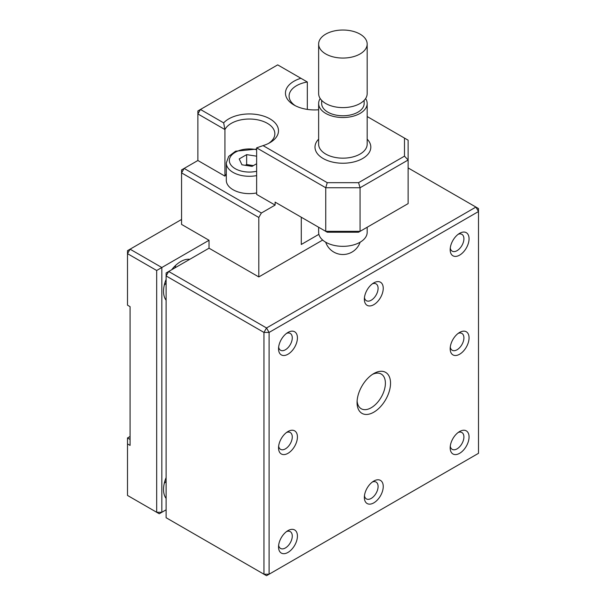 <?xml version="1.0" encoding="UTF-8"?>
<svg xmlns="http://www.w3.org/2000/svg" width="606" height="606" viewBox="0 0 606 606"><rect width="100%" height="100%" fill="white"/><g stroke="black" fill="none" stroke-linecap="round" stroke-linejoin="round"><path stroke-width="0.91" d="M373.796 373.554L373.796 373.554A23.664 13.665 -60 0 1 390.537 383.212A23.664 13.665 -60 0 1 373.796 412.194A23.664 13.665 -60 0 1 357.063 402.535A23.664 13.665 -60 0 1 373.796 373.554L373.796 373.554M357.116 400.952A20.028 11.559 120 0 0 361.214 408.732A20.028 11.559 120 0 0 371.228 407.74A20.028 11.559 120 0 0 384.31 390.09A20.028 11.559 120 0 0 381.235 374.046A20.028 11.559 120 0 0 372.455 374.387M459.613 431.517L459.613 431.517A13.347 7.711 -60 0 1 469.059 436.971A13.347 7.711 -60 0 1 459.613 453.318A13.347 7.711 -60 0 1 450.175 447.872A13.347 7.711 -60 0 1 459.613 431.517L459.613 431.517M450.281 446.205A9.711 5.606 120 0 0 452.19 449.341A9.711 5.606 120 0 0 457.045 448.864A9.711 5.606 120 0 0 463.385 440.304A9.711 5.606 120 0 0 461.893 432.525A9.711 5.606 120 0 0 458.227 432.442M459.613 332.429L459.613 332.429A13.347 7.711 -60 0 1 469.059 337.875A13.347 7.711 -60 0 1 459.613 354.23A13.347 7.711 -60 0 1 450.175 348.776A13.347 7.711 -60 0 1 459.613 332.429L459.613 332.429M450.281 347.109A9.711 5.606 120 0 0 452.19 350.253A9.711 5.606 120 0 0 457.045 349.768A9.711 5.606 120 0 0 463.385 341.216A9.711 5.606 120 0 0 461.893 333.429A9.711 5.606 120 0 0 458.227 333.345M459.613 233.333L459.613 233.333A13.347 7.711 -60 0 1 469.059 238.787A13.347 7.711 -60 0 1 459.613 255.134A13.347 7.711 -60 0 1 450.175 249.687A13.347 7.711 -60 0 1 459.613 233.333L459.613 233.333M450.281 248.021A9.711 5.606 120 0 0 452.19 251.157A9.711 5.606 120 0 0 457.045 250.672A9.711 5.606 120 0 0 463.385 242.12A9.711 5.606 120 0 0 461.893 234.34A9.711 5.606 120 0 0 458.227 234.257M373.796 282.881L373.796 282.881A13.347 7.711 -60 0 1 383.242 288.327A13.347 7.711 -60 0 1 373.796 304.682A13.347 7.711 -60 0 1 364.357 299.228A13.347 7.711 -60 0 1 373.796 282.881L373.796 282.881M364.464 297.569A9.711 5.606 120 0 0 366.372 300.705A9.711 5.606 120 0 0 371.228 300.22A9.711 5.606 120 0 0 377.568 291.668A9.711 5.606 120 0 0 376.076 283.888A9.711 5.606 120 0 0 372.41 283.797M287.979 332.429L287.979 332.429A13.347 7.711 -60 0 1 297.425 337.875A13.347 7.711 -60 0 1 287.979 354.23A13.347 7.711 -60 0 1 278.54 348.776A13.347 7.711 -60 0 1 287.979 332.429L287.979 332.429M278.646 347.109A9.711 5.606 120 0 0 280.555 350.245A9.711 5.606 120 0 0 285.411 349.768A9.711 5.606 120 0 0 291.751 341.208A9.711 5.606 120 0 0 290.259 333.429A9.711 5.606 120 0 0 286.593 333.345M287.979 431.517L287.979 431.517A13.347 7.711 -60 0 1 297.425 436.971A13.347 7.711 -60 0 1 287.979 453.318A13.347 7.711 -60 0 1 278.54 447.872A13.347 7.711 -60 0 1 287.979 431.517L287.979 431.517M278.646 446.205A9.711 5.606 120 0 0 280.555 449.341A9.711 5.606 120 0 0 285.411 448.864A9.711 5.606 120 0 0 291.751 440.304A9.711 5.606 120 0 0 290.259 432.525A9.711 5.606 120 0 0 286.593 432.442M287.979 530.614L287.979 530.614A13.347 7.711 -60 0 1 297.425 536.06A13.347 7.711 -60 0 1 287.979 552.414A13.347 7.711 -60 0 1 278.54 546.96A13.347 7.711 -60 0 1 287.979 530.614L287.979 530.614M278.646 545.302A9.711 5.606 120 0 0 280.555 548.438A9.711 5.606 120 0 0 285.411 547.953A9.711 5.606 120 0 0 291.751 539.401A9.711 5.606 120 0 0 290.259 531.621A9.711 5.606 120 0 0 286.593 531.538M373.796 481.066L373.796 481.066A13.347 7.711 -60 0 1 383.242 486.52A13.347 7.711 -60 0 1 373.796 502.866A13.347 7.711 -60 0 1 364.357 497.42A13.347 7.711 -60 0 1 373.796 481.066L373.796 481.066M364.464 495.753A9.711 5.606 120 0 0 366.372 498.889A9.711 5.606 120 0 0 371.228 498.405A9.711 5.606 120 0 0 377.568 489.853A9.711 5.606 120 0 0 376.076 482.073A9.711 5.606 120 0 0 372.41 481.99M269.102 574.215L478.498 453.318L478.498 211.532L269.102 332.429L269.102 574.215L263.951 574.215L263.951 332.429L166.12 275.942L166.12 517.729L266.526 575.7L269.102 574.215M322.672 240.059L258.807 276.934L209.032 248.195L168.695 271.48L266.526 327.967L475.922 207.07L408.126 167.93M475.922 207.07L478.498 211.532L478.498 208.562L475.922 207.07M269.102 332.429L266.526 327.967L263.951 332.429L269.102 332.429M168.695 271.48L166.12 272.973L166.12 275.942L168.695 271.48M318.635 109.769A29.126 16.816 180 0 1 293.986 105.005L293.986 105.005A29.126 16.816 180 0 1 300.894 78.272L277.684 64.872L200.45 109.466L223.659 122.866A29.126 16.816 180 0 1 266.701 117.253A29.126 16.816 180 0 1 269.958 142.66A29.126 16.816 180 0 1 263.057 145.614L327.248 182.671L358.563 182.671L404.482 156.159L404.482 138.085L367.175 116.541M318.635 103.497L318.635 144.152A24.27 14.014 0 0 0 325.74 154.06A24.27 14.014 0 0 0 360.07 154.06A24.27 14.014 0 0 0 367.175 144.152L367.175 103.497A24.27 14.014 180 0 1 360.07 113.413A24.27 14.014 180 0 1 333.618 116.45A24.27 14.014 180 0 1 318.635 103.497A24.27 14.014 180 0 1 320.203 98.543M367.175 139.16A27.914 16.112 180 0 1 359.82 159.939A27.914 16.112 180 0 1 323.165 158.514A27.914 16.112 180 0 1 318.635 139.16M360.07 53.957A24.27 14.014 180 0 1 333.618 56.994A24.27 14.014 180 0 1 318.635 44.041A24.27 14.014 180 0 1 325.74 34.133A24.27 14.014 180 0 1 352.192 31.095A24.27 14.014 180 0 1 367.175 44.041A24.27 14.014 180 0 1 360.07 53.957M367.175 44.041L367.175 93.589A24.27 14.014 180 0 1 360.07 103.497A24.27 14.014 180 0 1 333.618 106.535A24.27 14.014 180 0 1 318.635 93.589L318.635 44.041M364.145 100.376L364.145 103.497A21.24 12.264 180 0 1 357.926 112.171A21.24 12.264 180 0 1 334.777 114.829A21.24 12.264 180 0 1 321.665 103.497L321.665 100.376M367.175 227.242L367.175 232.325A24.27 14.014 180 0 1 360.07 242.233A24.27 14.014 180 0 1 333.618 245.271A24.27 14.014 180 0 1 318.635 232.325L318.635 227.242M175.657 265.367A24.27 14.014 -60 0 1 174.99 267.852M166.12 283.207A24.27 14.014 -60 0 1 164.309 285.032M171.672 269.768A24.27 14.014 -60 0 1 180.709 261.572A24.27 14.014 -60 0 1 189.754 259.33M166.12 481.391A24.27 14.014 -60 0 1 164.309 483.217M224.932 176.126L224.932 129.548L197.874 113.928L197.874 160.499L224.932 176.126A25.49 14.711 0 0 1 226.303 174.051M197.874 160.499L184.141 168.43L261.375 213.017L275.109 205.093L275.109 202.116L325.74 231.348L325.74 187.746L256.633 147.849L263.057 145.614M256.633 147.849L256.633 194.42L275.109 205.093M261.375 213.017L258.807 217.478L181.565 172.884L181.565 224.417L209.032 240.271L161.832 267.519L130.078 249.187L181.565 219.463M130.078 445.395L127.502 443.91L127.502 495.435L156.681 512.282L156.681 270.496L127.502 253.649L127.502 305.174L130.078 306.659L130.078 445.395M130.078 436.471L127.502 437.964L130.078 439.448M258.807 276.934L258.807 217.478M301.28 217.228L301.28 244.483L318.877 234.325M277.684 203.608L275.109 202.116M209.032 248.195L209.032 240.271M166.12 300.258A24.27 14.014 -60 0 1 166.12 279.374M166.12 498.443A24.27 14.014 -60 0 1 166.12 477.566M156.681 270.496L161.832 267.519L161.832 512.282L166.12 509.805M358.563 232.219L327.248 232.219L325.74 231.348L360.07 231.348L408.126 203.608L408.126 160.007L360.07 187.746L360.07 231.348L358.563 232.219M307.318 109.398L307.318 81.984A25.49 14.711 0 0 0 289.1 96.089A25.49 14.711 0 0 0 295.364 105.747M268.587 143.402A25.49 14.711 0 0 0 274.851 133.744A25.49 14.711 0 0 0 253.035 119.185A25.49 14.711 0 0 0 224.932 129.548L223.659 122.866M358.563 182.671L360.07 187.746L325.74 187.746L327.248 182.671M404.482 138.085L408.126 140.183L408.126 160.007L404.482 156.159M365.607 98.543A24.27 14.014 180 0 1 367.175 103.497M130.078 249.187L127.502 250.672L127.502 253.649L130.078 249.187M161.832 512.282L156.681 512.282L159.257 513.767L161.832 512.282M127.502 443.91L127.502 437.964M181.565 172.884L184.141 168.43L181.565 169.915L181.565 172.884M300.894 78.272L307.318 81.984M197.874 110.951L197.874 113.928L200.45 109.466L197.874 110.951M253.285 165.665A9.105 5.257 0 0 0 251.717 165.332A9.105 5.257 0 0 0 246.286 165.461M256.633 192.95A23.058 13.309 180 0 1 233.06 189.731A23.058 13.309 180 0 1 226.303 180.315L226.303 162.976A23.058 13.309 180 0 0 233.06 172.392A23.058 13.309 180 0 0 256.633 175.611M245.316 165.317L246.642 164.544L253.414 165.597M256.633 163.734L252.081 166.362L241.93 164.787L239.211 158.931L246.642 154.636L256.633 156.181M246.642 164.544L246.642 154.636M256.633 149.727A20.028 11.559 0 0 0 232.598 154.182A20.028 11.559 0 0 0 235.204 168.673A20.028 11.559 0 0 0 256.633 171.271M325.68 242.195A18.203 18.203 0 0 0 360.131 242.195M256.633 149.099L235.575 151.197L228.682 156.401L226.303 162.976"/></g></svg>
